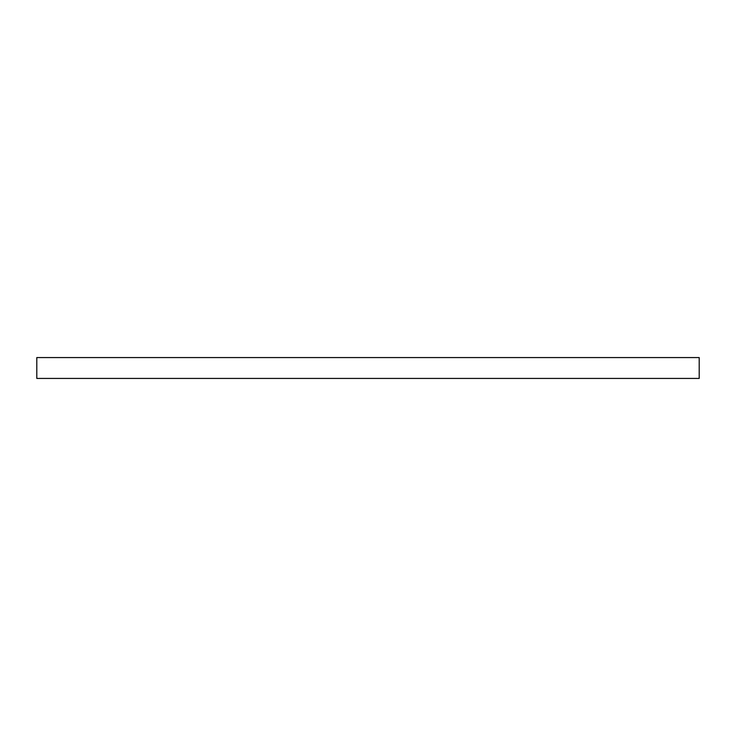 <?xml version="1.0" encoding="UTF-8"?>
<svg xmlns="http://www.w3.org/2000/svg" width="736" height="736" viewBox="0 0 736 736"><rect width="100%" height="100%" fill="white"/><g stroke="black" fill="none" stroke-linecap="round" stroke-linejoin="round"><path stroke-width="0.55" stroke-dasharray="3.68 2.76" d="M36.8 357.567L699.2 357.567L36.8 357.567M699.2 378.433L36.8 378.433L699.2 378.433"/><path stroke-width="1.1" d="M36.8 357.567L36.8 378.433L699.2 378.433L699.2 357.567L36.8 357.567L36.8 378.433L699.2 378.433L699.2 357.567L36.8 357.567"/></g></svg>
